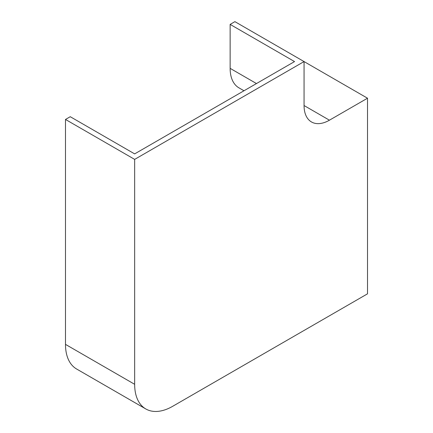 <?xml version="1.0" encoding="UTF-8"?>
<svg xmlns="http://www.w3.org/2000/svg" width="433" height="433" viewBox="0 0 433 433"><rect width="100%" height="100%" fill="white"/><g stroke="black" fill="none" stroke-linecap="round" stroke-linejoin="round"><path stroke-width="0.65" d="M65.491 344.376A53.838 31.084 120 0 0 76.641 369.024L145.802 408.952A53.838 31.084 120 0 0 172.718 406.284L367.509 293.828L367.509 98.21L234.903 21.65L230.139 24.4L294.543 61.578L134.652 153.888L70.254 116.71L65.491 119.454L65.491 344.376L134.652 384.304A53.838 31.084 120 0 0 145.802 408.952M367.509 98.21L329.437 120.19A35.89 20.724 -60 0 1 311.495 121.965A35.89 20.724 -60 0 1 304.058 105.538L304.058 61.578L134.652 159.387L65.491 119.454M134.652 159.387L134.652 384.304M243.99 90.768L238.967 87.867A42.623 24.605 -60 0 1 230.139 68.354L230.139 24.4M329.437 120.19L304.058 105.538M256.471 83.558L230.139 68.354"/></g></svg>
